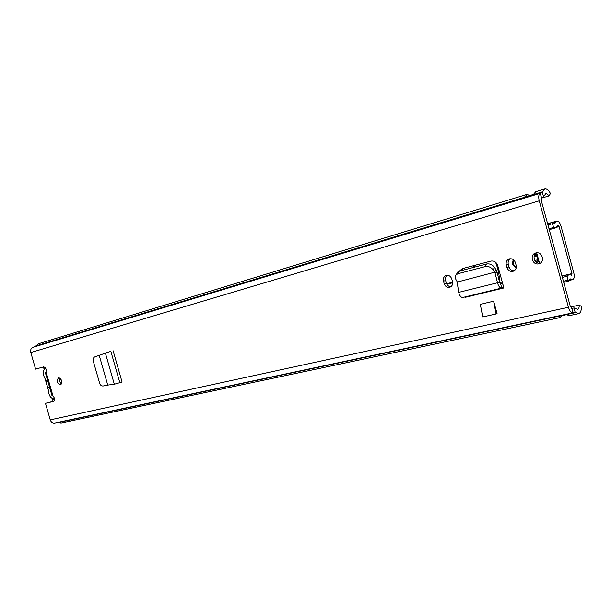 <?xml version="1.0" encoding="UTF-8"?>
<svg xmlns="http://www.w3.org/2000/svg" width="612" height="612" viewBox="0 0 612 612"><rect width="100%" height="100%" fill="white"/><g stroke="black" fill="none" stroke-linecap="round" stroke-linejoin="round"><path stroke-width="0.92" d="M99.22 355.365L94.852 356.873C93.361 357.599 92.81 358.946 93.208 360.904L99.741 383.617C100.498 385.338 101.653 386.126 103.214 385.988L107.758 385.093L99.205 355.312L108.232 352.168M457.156 282.094L494.687 272.218L457.156 282.094L458.709 292.368L497.518 282.782C498.482 286.286 499.882 288.038 501.71 288.053L503.561 287.586L503.898 287.977L497.694 265.478C496.409 262.074 494.136 260.613 490.878 261.102L462.274 268.66L459.367 271.131M493.647 301.203L480.328 304.317L482.707 316.955L496.072 313.964L493.647 301.203L497.066 313.558L496.072 313.964M51.997 395.635L53.03 396.094C54.896 398.198 55.088 399.965 53.604 401.396L45.472 403.323L54.093 401.089M572.909 312.839L54.644 423.06C52.578 423.29 51.117 422.219 50.245 419.863L45.472 403.323M570.529 306.995L579.235 305.105L581.377 306.398C581.476 310.598 580.566 313.023 578.638 313.665L575.142 312.311L572.947 312.831C571.149 312.877 569.657 311.026 568.464 307.27L539.249 200.82C538.338 196.911 538.652 194.417 540.189 193.346L542.24 192.413L544.772 188.963C546.638 188.58 548.513 190.064 550.41 193.407L549.27 195.832L541.13 198.273M45.334 372.54L45.999 371.729C46.466 368.959 45.663 367.345 43.59 366.894L35.595 369.12L30.807 352.535C30.279 350.041 30.952 348.32 32.834 347.364L35.282 346.423L38.61 343.699L526.856 194.44L530.007 195.473M58.53 377.795C61.996 379.386 62.692 381.735 60.619 384.856L60.573 384.872C57.107 383.273 56.419 380.916 58.492 377.803L58.53 377.795M535.829 252.963C542.156 251.019 545.437 262.081 539.027 263.726L538.805 263.787C532.471 265.669 529.265 254.638 535.676 253.008L535.829 252.963M515.411 262.625L516.123 265.226C516.673 268.209 515.671 270.229 513.108 271.3C510.186 271.827 508.151 270.58 506.996 267.566L506.285 264.981C505.734 261.99 506.744 259.955 509.329 258.884L509.467 258.845C512.313 258.425 514.294 259.679 515.411 262.625M451.809 279.057L452.498 281.535C453.041 284.381 452.146 286.294 449.812 287.28C447.158 287.739 445.284 286.531 444.197 283.662L443.516 281.199C442.973 278.345 443.876 276.425 446.224 275.438L446.339 275.408C448.933 275.033 450.761 276.249 451.809 279.057M107.758 385.093L114.329 384.237L122.079 382.026L113.113 350.752M61.613 383.969C59.67 382.385 59.066 380.396 59.785 378.002M540.167 263.214C534.689 264.185 531.629 255.411 536.548 252.833M450.922 286.73C448.673 286.615 447.127 285.36 446.301 282.966L445.62 280.51C445.115 278.284 445.658 276.54 447.25 275.285M514.225 270.772C511.663 270.787 509.926 269.494 509.008 266.886L508.297 264.308C507.769 261.913 508.427 260.046 510.263 258.715M579.235 305.105C579.289 307.522 578.761 308.915 577.659 309.29L574.125 307.92L571.945 308.425L570.338 306.436L541.222 200.331L541.559 197.661L543.601 196.712L546.034 193.277L549.27 195.832M461.387 270.596L463.544 268.324M562.397 315.547L560.34 317.529L61.093 422.999L57.505 422.456M575.142 312.311L574.11 307.928L571.769 308.433L574.125 307.92M560.34 317.529L557.792 316.526L566.475 314.683L569.428 315.608L578.638 313.665M544.772 188.963L535.752 191.717L533.457 194.425L524.974 197.01L526.856 194.44M503.561 287.586L502.62 283.325M503.898 287.977L465.028 297.378L464.753 297.004M458.709 292.368C459.581 295.78 460.943 297.486 462.802 297.47L501.695 288.053M493.173 269.892L494.427 267.291L495.934 269.609L494.687 272.218L493.173 269.892C491.053 267.184 488.399 266.082 485.201 266.595L458.136 273.663L456.315 274.643C455.076 276.05 454.946 277.664 455.909 279.477L457.179 281.788M494.427 267.291C492.316 264.583 489.669 263.489 486.479 264.002L459.329 271.139L457.638 272.088L456.628 274.038M495.934 269.609L497.12 272.378L494.924 272.462L497.518 282.782L499.698 282.668L497.12 272.378M502.506 283.348L500.662 283.8L499.698 282.668L502.253 282.025M50.077 388.98C46.573 386.34 45.625 383.043 47.223 379.088M45.594 368.424L45.571 368.432C42.664 370.436 42.496 373.84 45.066 378.66L48.425 390.303C48.792 395.727 50.788 398.603 54.391 398.932L54.59 398.886M562.367 277.381L567.148 276.242L567.875 280.181L568.632 281.137L570.086 278.843L572.786 279.592C574.293 278.797 574.637 276.555 573.811 272.868L560.982 226.05C559.888 222.638 558.534 220.97 556.92 221.054L554.717 223.502L552.537 222.439L552.384 223.709L553.768 227.442L549.025 228.75M567.148 276.242L568.999 274.497L571.73 275.255L571.983 273.579L559.108 226.608L558.098 225.361L555.872 227.832L553.768 227.442M52.693 401.418L53.244 398.94M45.456 368.47L43.873 368.355L42.733 367.131M547.663 223.808L552.537 222.439M563.713 282.293L568.632 281.137M539.562 263.252L536.693 252.817M542.63 258.669L541.781 255.571M516.084 268.27L512.359 264.33L513.208 259.534M61.904 383.074L60.649 378.713M473.153 265.784L474.767 267.077M535.913 260.291L534.842 260.467M495.544 262.181C498.153 268.89 499.53 275.668 499.66 282.499M535.416 253.75L536.357 254.661L538.193 261.316L537.497 262.831M537.849 259.626L534.934 260.62M534.077 256.581L536.732 255.686M516.214 267.765L513.124 264.07L513.613 259.832M119.853 382.73L110.879 351.41L109.035 351.915M53.03 396.094L45.999 371.729M50.245 419.863L568.464 307.27M30.807 352.535L539.249 200.82M35.282 346.423L542.24 192.413L543.601 196.712M32.834 347.364L540.189 193.346L541.559 197.661M572.97 312.824L571.945 308.425M57.979 422.578L575.816 312.571M35.856 345.925L542.676 191.77M525.769 196.766L524.844 196.804M557.8 316.741L558.481 316.381M458.136 273.663L459.459 271.101M485.201 266.595L486.479 264.002M462.802 297.47L501.71 288.053L500.662 283.8M506.996 267.566L509.008 266.886M506.285 264.981L508.297 264.308M444.197 283.662L446.301 282.966M443.516 281.199L445.62 280.51M114.329 384.237L105.371 353.017M561.984 275.981L571.983 273.579M556.889 227.22L559.108 226.608M547.977 224.941L552.384 223.709M567.875 280.181L563.423 281.237M569.045 279.791L571.455 279.217M553.133 223.02L555.834 222.263M52.816 399.345L54.59 398.917M45.472 367.911L43.873 368.355M446.844 284.266L452.696 282.775M446.599 283.784L452.643 282.239M536.525 262.288L538.208 261.707M535.898 254.011L534.957 254.324M535.638 261.523L538.07 260.689M536.418 254.814L534.352 255.51M106.832 352.589L108.515 352.076M54.644 423.06L572.947 312.831M539.027 263.726L539.424 263.588M52.043 395.803L45.296 372.417M456.315 274.643L457.638 272.088M568.762 280.541L572.786 279.592M547.625 223.655L556.92 221.054M562.038 276.165L568.999 274.497M549.27 229.653L555.872 227.832"/></g></svg>
